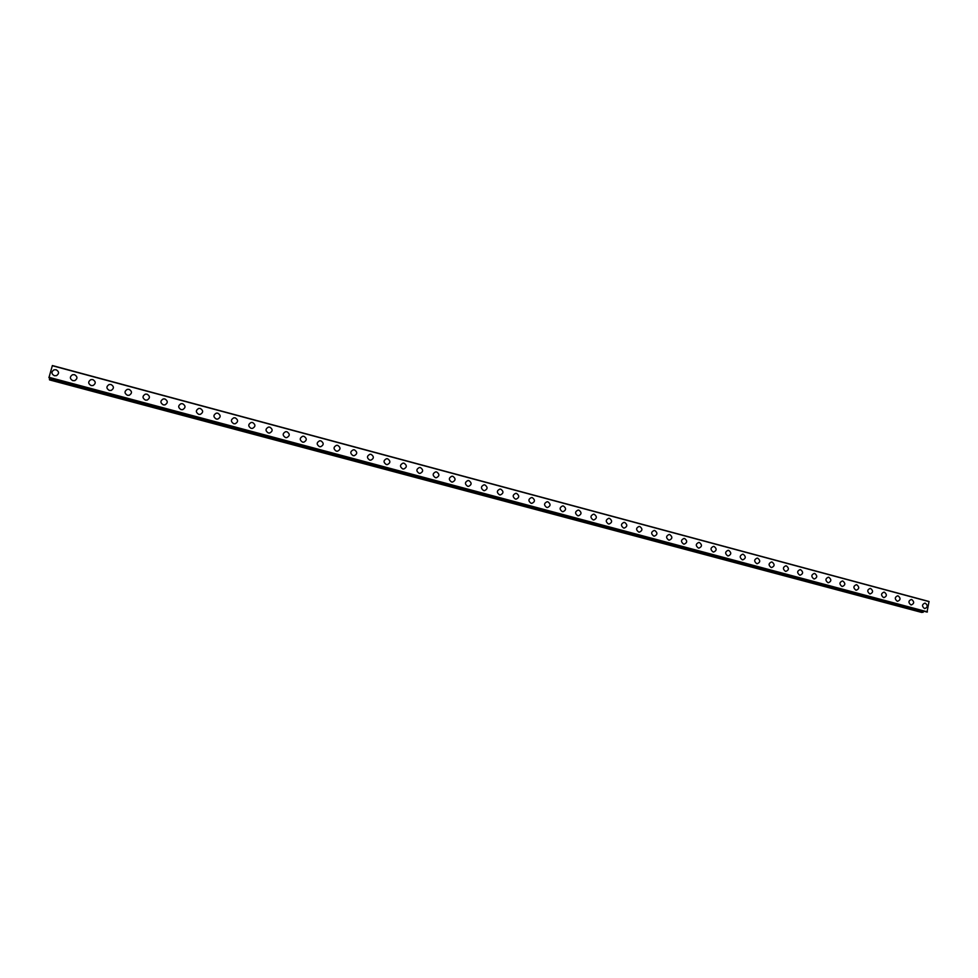 <?xml version="1.0" encoding="UTF-8"?>
<svg xmlns="http://www.w3.org/2000/svg" width="978" height="978" viewBox="0 0 978 978"><rect width="100%" height="100%" fill="white"/><g stroke="black" fill="none" stroke-linecap="round" stroke-linejoin="round"><path stroke-width="1.47" d="M54.377 375.735C51.284 373.889 51.149 371.921 53.973 369.831L56.113 369.745C59.218 371.616 59.34 373.584 56.467 375.662L54.377 375.735C51.284 373.889 51.149 371.921 53.973 369.831L56.113 369.745C59.218 371.616 59.34 373.584 56.467 375.662M72.812 380.674C69.707 378.792 69.597 376.811 72.47 374.745L74.524 374.684C77.629 376.591 77.727 378.572 74.817 380.625L72.812 380.674C69.707 378.792 69.597 376.811 72.47 374.745L74.524 374.684C77.629 376.591 77.727 378.572 74.817 380.613M91.125 385.564C88.02 383.657 87.922 381.677 90.856 379.635L92.812 379.598C95.93 381.53 96.015 383.51 93.044 385.54L91.125 385.564C88.02 383.657 87.922 381.677 90.856 379.635L92.812 379.598C95.93 381.53 96.015 383.51 93.044 385.54M109.328 390.442C106.211 388.498 106.15 386.518 109.12 384.501L111.003 384.476C114.12 386.444 114.181 388.425 111.174 390.43L109.328 390.442C106.211 388.498 106.15 386.518 109.12 384.501L111.003 384.476C114.12 386.444 114.181 388.425 111.174 390.43M127.421 395.283C124.304 393.315 124.255 391.334 127.262 389.342L129.072 389.342C132.201 391.322 132.238 393.303 129.194 395.283L127.421 395.283C124.304 393.315 124.255 391.334 127.262 389.342L129.072 389.342C132.201 391.322 132.238 393.303 129.194 395.283M145.404 400.088C142.287 398.095 142.25 396.127 145.294 394.158L147.042 394.158C150.16 396.176 150.184 398.156 147.116 400.112L145.404 400.088C142.287 398.095 142.25 396.127 145.294 394.158L147.042 394.158C150.16 396.176 150.184 398.156 147.116 400.1M163.289 404.868C160.172 402.863 160.147 400.882 163.216 398.938L164.903 398.963C168.02 400.992 168.033 402.973 164.927 404.904L163.289 404.868C160.172 402.863 160.147 400.882 163.216 398.938L164.903 398.963C168.02 400.992 168.033 402.973 164.927 404.904M181.052 409.623C177.947 407.594 177.935 405.613 181.028 403.694L182.654 403.731C185.771 405.772 185.771 407.753 182.642 409.66L181.052 409.623C177.947 407.594 177.935 405.613 181.028 403.694L182.654 403.731C185.771 405.772 185.771 407.753 182.642 409.66M198.717 414.354C195.612 412.3 195.612 410.32 198.742 408.425L200.294 408.462C203.412 410.54 203.4 412.508 200.245 414.391L198.717 414.354C195.612 412.3 195.612 410.32 198.742 408.425L200.294 408.462C203.412 410.54 203.4 412.508 200.245 414.403M216.272 419.049C213.167 416.983 213.192 415.002 216.334 413.132L217.837 413.181C220.942 415.259 220.918 417.239 217.752 419.097L216.272 419.049C213.167 416.983 213.192 415.002 216.334 413.132L217.837 413.181C220.942 415.259 220.918 417.239 217.752 419.097M233.73 423.719C230.625 421.628 230.661 419.66 233.815 417.802L235.27 417.863C238.375 419.965 238.339 421.934 235.148 423.78L233.73 423.719C230.625 421.628 230.661 419.66 233.815 417.802L235.27 417.863C238.375 419.965 238.339 421.934 235.148 423.78M251.077 428.364C247.984 426.261 248.021 424.281 251.199 422.447L252.605 422.508C255.71 424.635 255.661 426.604 252.458 428.425L251.077 428.364C247.984 426.261 248.021 424.293 251.199 422.447L252.605 422.508C255.71 424.635 255.661 426.604 252.458 428.425M268.327 432.973C265.234 430.858 265.282 428.89 268.473 427.08L269.83 427.141C272.923 429.269 272.874 431.237 269.659 433.046L268.327 432.973C265.234 430.858 265.282 428.89 268.473 427.08L269.83 427.141C272.935 429.269 272.874 431.237 269.659 433.046M285.478 437.557C282.385 435.43 282.446 433.462 285.649 431.665L286.957 431.738C290.05 433.89 289.977 435.846 286.762 437.631L285.478 437.557C282.385 435.43 282.446 433.462 285.649 431.677L286.957 431.738C290.05 433.89 289.989 435.846 286.762 437.631M302.52 442.117C299.439 439.978 299.512 438.022 302.715 436.237L303.987 436.31C307.068 438.474 306.994 440.43 303.767 442.203L302.52 442.117C299.439 439.978 299.512 438.022 302.715 436.237L303.987 436.31C307.068 438.474 306.994 440.43 303.767 442.203M319.464 446.653C316.395 444.501 316.469 442.545 319.684 440.785L320.918 440.858C323.987 443.034 323.914 444.99 320.674 446.738L319.464 446.653C316.395 444.501 316.469 442.545 319.684 440.785L320.918 440.858C323.987 443.034 323.914 444.99 320.674 446.738M337.74 445.381C340.809 447.557 340.723 449.513 337.483 451.237L336.31 451.164C333.254 449 333.327 447.044 336.554 445.296L337.74 445.381M336.31 451.164C333.254 449 333.327 447.044 336.554 445.296L337.752 445.381C340.809 447.557 340.723 449.513 337.483 451.237M353.058 455.638C350.002 453.462 350.087 451.518 353.327 449.794L354.476 449.88C357.532 452.068 357.447 454.012 354.195 455.724L353.058 455.638C350.002 453.462 350.087 451.518 353.327 449.794L354.476 449.88C357.532 452.056 357.447 454.012 354.195 455.724M369.708 460.1C366.664 457.912 366.762 455.968 369.99 454.257L371.114 454.342C374.158 456.543 374.061 458.486 370.809 460.186L369.708 460.1C366.664 457.912 366.762 455.968 369.99 454.257L371.114 454.342C374.158 456.543 374.061 458.486 370.809 460.186M386.273 464.526C383.229 462.337 383.327 460.394 386.567 458.694L387.655 458.78C390.687 460.993 390.589 462.924 387.337 464.611L386.273 464.526C383.229 462.337 383.327 460.394 386.567 458.694L387.655 458.78C390.687 460.993 390.589 462.924 387.337 464.611M402.728 468.927C399.696 466.726 399.806 464.794 403.034 463.107L404.097 463.205C407.129 465.406 407.019 467.35 403.755 469.012L402.728 468.927C399.696 466.726 399.806 464.794 403.034 463.107L404.097 463.205C407.129 465.406 407.019 467.35 403.755 469.012M419.097 473.303C416.078 471.103 416.176 469.171 419.415 467.496L420.442 467.594C423.462 469.807 423.352 471.738 420.1 473.389L419.097 473.303C416.066 471.103 416.176 469.171 419.415 467.508L420.442 467.594C423.462 469.807 423.352 471.738 420.1 473.389M435.357 477.655C432.349 475.442 432.459 473.511 435.699 471.873L436.701 471.958C439.709 474.183 439.587 476.115 436.335 477.753L435.369 477.655C432.349 475.442 432.459 473.511 435.699 471.861L436.689 471.958C439.709 474.183 439.587 476.115 436.335 477.741M451.543 481.983C448.535 479.77 448.657 477.839 451.885 476.213L452.863 476.298C455.858 478.523 455.736 480.455 452.484 482.081L451.543 481.983C448.535 479.77 448.657 477.839 451.885 476.213L452.851 476.298C455.858 478.523 455.736 480.455 452.484 482.081M467.631 486.286C464.636 484.061 464.758 482.142 467.985 480.516L468.927 480.614C471.922 482.851 471.787 484.77 468.548 486.384L467.631 486.286C464.636 484.061 464.758 482.142 467.985 480.528L468.927 480.614C471.922 482.851 471.799 484.77 468.548 486.384M483.621 490.565C480.638 488.34 480.76 486.421 483.988 484.819L484.905 484.905C487.888 487.142 487.753 489.061 484.513 490.663L483.621 490.565C480.638 488.34 480.76 486.421 483.988 484.819L484.905 484.905C487.888 487.142 487.753 489.061 484.513 490.663M499.526 494.819C496.555 492.594 496.677 490.675 499.892 489.086L500.797 489.171C503.768 491.408 503.633 493.328 500.394 494.917L499.526 494.819C496.555 492.594 496.677 490.675 499.892 489.086L500.797 489.171C503.768 491.408 503.633 493.328 500.394 494.917M515.333 499.049C512.374 496.812 512.509 494.905 515.724 493.328L516.592 493.413C519.55 495.663 519.416 497.57 516.188 499.147L515.333 499.049C512.374 496.812 512.496 494.905 515.712 493.328L516.592 493.413C519.55 495.663 519.416 497.57 516.188 499.147M531.054 503.254C528.108 501.017 528.242 499.11 531.445 497.545L532.301 497.631C535.247 499.88 535.113 501.787 531.885 503.352L531.054 503.254C528.108 501.017 528.242 499.11 531.445 497.545L532.301 497.631C535.247 499.88 535.113 501.787 531.885 503.352M546.69 507.435C543.756 505.198 543.89 503.303 547.093 501.738L547.924 501.824C550.858 504.073 550.724 505.981 547.509 507.533L546.69 507.435C543.756 505.198 543.89 503.303 547.093 501.738L547.912 501.824C550.858 504.073 550.724 505.981 547.509 507.533M562.24 511.592C559.318 509.355 559.453 507.46 562.643 505.907L563.45 506.005C566.384 508.254 566.238 510.149 563.035 511.69L562.24 511.592C559.318 509.355 559.453 507.46 562.643 505.907L563.45 506.005C566.384 508.254 566.238 510.149 563.035 511.69M577.705 515.736C574.783 513.487 574.917 511.604 578.108 510.064L578.903 510.149C581.812 512.399 581.678 514.294 578.475 515.822L577.705 515.736C574.783 513.487 574.917 511.604 578.108 510.064L578.89 510.149C581.812 512.399 581.678 514.294 578.475 515.822M593.071 519.844C590.174 517.606 590.309 515.712 593.487 514.183L594.257 514.269C597.167 516.531 597.02 518.413 593.829 519.941L593.071 519.844C590.174 517.606 590.309 515.712 593.487 514.183L594.257 514.269C597.167 516.531 597.02 518.413 593.829 519.941M608.781 518.291L609.526 518.377C612.424 520.626 612.277 522.509 609.098 524.025L608.365 523.939C605.468 521.69 605.602 519.807 608.781 518.291L609.526 518.377C612.424 520.626 612.289 522.509 609.098 524.025M623.573 527.998C620.688 525.761 620.822 523.878 623.988 522.362L624.722 522.46C627.607 524.709 627.46 526.592 624.282 528.096L623.573 527.998C620.688 525.761 620.822 523.878 623.988 522.362L624.722 522.46C627.607 524.709 627.46 526.592 624.282 528.096M638.695 532.044C635.81 529.795 635.957 527.924 639.111 526.421L639.82 526.519C642.705 528.768 642.558 530.638 639.392 532.142L638.695 532.044C635.81 529.795 635.957 527.924 639.111 526.421L639.82 526.519C642.705 528.768 642.558 530.638 639.392 532.13M653.732 536.066C650.859 533.817 651.006 531.946 654.148 530.455L654.844 530.553C657.705 532.802 657.558 534.673 654.404 536.152L653.732 536.066C650.859 533.817 651.006 531.946 654.148 530.455L654.844 530.553C657.717 532.802 657.571 534.673 654.404 536.152M668.683 540.076C665.822 537.827 665.969 535.956 669.099 534.477L669.783 534.563C672.644 536.812 672.497 538.682 669.343 540.162L668.683 540.076C665.822 537.827 665.969 535.956 669.099 534.477L669.783 534.563C672.644 536.812 672.497 538.682 669.343 540.162M683.549 544.049C680.712 541.8 680.847 539.942 683.977 538.462L684.649 538.548C687.485 540.81 687.338 542.668 684.209 544.135L683.549 544.049C680.712 541.8 680.847 539.942 683.977 538.462L684.649 538.548C687.485 540.81 687.338 542.668 684.209 544.135M698.341 548.01C695.517 545.761 695.651 543.902 698.769 542.435L699.417 542.521C702.253 544.77 702.106 546.629 698.977 548.096L698.341 548.01C695.505 545.761 695.651 543.902 698.769 542.435L699.417 542.521C702.253 544.77 702.106 546.629 698.977 548.096M713.048 551.934C710.236 549.697 710.37 547.839 713.475 546.384L714.123 546.47C716.935 548.719 716.788 550.577 713.671 552.02L713.048 551.934C710.236 549.697 710.37 547.839 713.475 546.384L714.111 546.47C716.935 548.719 716.788 550.577 713.671 552.02M727.681 555.859C724.869 553.609 725.016 551.763 728.109 550.308L728.732 550.394C731.544 552.643 731.397 554.489 728.292 555.932L727.681 555.859C724.869 553.609 725.016 551.763 728.109 550.308L728.732 550.394C731.544 552.643 731.397 554.489 728.292 555.932M742.229 559.746C739.429 557.497 739.576 555.651 742.657 554.208L743.268 554.294C746.067 556.555 745.921 558.389 742.828 559.832L742.229 559.746C739.429 557.497 739.576 555.651 742.657 554.208L743.268 554.294C746.067 556.555 745.921 558.389 742.828 559.832M756.703 563.621C753.916 561.372 754.062 559.526 757.131 558.096L757.73 558.181C760.517 560.431 760.371 562.277 757.29 563.695L756.703 563.621C753.916 561.372 754.05 559.526 757.131 558.096L757.73 558.181C760.517 560.431 760.371 562.277 757.29 563.695M771.092 567.472C768.317 565.223 768.463 563.389 771.52 561.959L772.107 562.044C774.882 564.294 774.735 566.128 771.666 567.546L771.092 567.472C768.317 565.223 768.463 563.389 771.52 561.959L772.107 562.044C774.882 564.294 774.735 566.128 771.666 567.546M785.407 571.299C782.644 569.049 782.791 567.228 785.835 565.797L786.41 565.883C789.173 568.132 789.026 569.966 785.97 571.372L785.407 571.299C782.644 569.049 782.779 567.228 785.835 565.797L786.41 565.883C789.173 568.132 789.026 569.966 785.97 571.372M799.649 575.101C796.899 572.864 797.033 571.042 800.077 569.624L800.64 569.709C803.39 571.947 803.244 573.78 800.2 575.186L799.649 575.101C796.899 572.864 797.033 571.042 800.065 569.624L800.64 569.709C803.39 571.947 803.244 573.78 800.2 575.186M814.234 573.426L814.784 573.499C817.522 575.749 817.388 577.57 814.344 578.976L813.806 578.89C811.068 576.653 811.214 574.832 814.234 573.426L814.784 573.499C817.535 575.749 817.388 577.57 814.356 578.976M827.901 582.668C825.163 580.419 825.31 578.609 828.317 577.203L828.855 577.289C831.593 579.526 831.447 581.348 828.427 582.741L827.901 582.668C825.163 580.431 825.31 578.609 828.317 577.203L828.855 577.289C831.593 579.526 831.447 581.348 828.427 582.741M842.327 580.969L842.865 581.042C845.579 583.291 845.432 585.101 842.425 586.482L841.911 586.409C839.185 584.172 839.332 582.362 842.327 580.969L842.853 581.042C845.579 583.291 845.432 585.101 842.425 586.482M855.848 590.137C853.134 587.9 853.281 586.091 856.263 584.71L856.789 584.783C859.491 587.02 859.356 588.829 856.349 590.211L855.848 590.137C853.134 587.9 853.268 586.091 856.263 584.71L856.777 584.783C859.491 587.02 859.356 588.829 856.361 590.211M870.628 588.499C873.33 590.736 873.195 592.546 870.212 593.927L869.711 593.842C867.009 591.617 867.144 589.807 870.127 588.426L870.628 588.499M869.711 593.842C867.009 591.617 867.144 589.807 870.127 588.426L870.64 588.499C873.342 590.736 873.195 592.546 870.212 593.927M883.501 597.534C880.811 595.309 880.946 593.499 883.916 592.13L884.418 592.203C887.107 594.441 886.96 596.238 883.99 597.607L883.501 597.534C880.811 595.309 880.946 593.499 883.916 592.13L884.418 592.203C887.107 594.441 886.96 596.238 883.99 597.607M897.217 601.201C894.54 598.976 894.674 597.179 897.633 595.81L898.122 595.883C900.799 598.12 900.652 599.917 897.694 601.274L897.217 601.201C894.54 598.976 894.674 597.179 897.621 595.81L898.122 595.883C900.799 598.12 900.652 599.917 897.694 601.274M910.86 604.856C908.195 602.631 908.33 600.834 911.276 599.477L911.753 599.551C914.418 601.776 914.283 603.573 911.337 604.93L910.86 604.856C908.195 602.631 908.33 600.834 911.264 599.477L911.753 599.551C914.418 601.776 914.283 603.573 911.337 604.93M924.442 608.487C921.777 606.262 921.912 604.477 924.846 603.12L925.31 603.194C927.975 605.419 927.829 607.204 924.895 608.56L924.442 608.487C921.777 606.262 921.912 604.477 924.833 603.12L925.31 603.194C927.975 605.419 927.829 607.204 924.895 608.56M48.924 377.655L927.022 612.069L929.039 601.494L52.372 365.564L48.937 377.667M923.917 611.238L49.56 378.437L49.56 379.904L921.777 612.448L49.413 379.317M923.55 611.715L49.572 378.486L923.611 611.678M49.585 378.523L923.415 611.69L923.036 612.314M52.372 365.564L929.039 601.494L52.372 365.552M929.1 601.641L52.299 365.711M927.413 611.849L48.949 377.288M927.303 612.02L48.912 377.508M927.254 612.057L48.9 377.569M922.987 612.362L49.413 379.391M927.022 612.069L48.924 377.667"/></g></svg>
